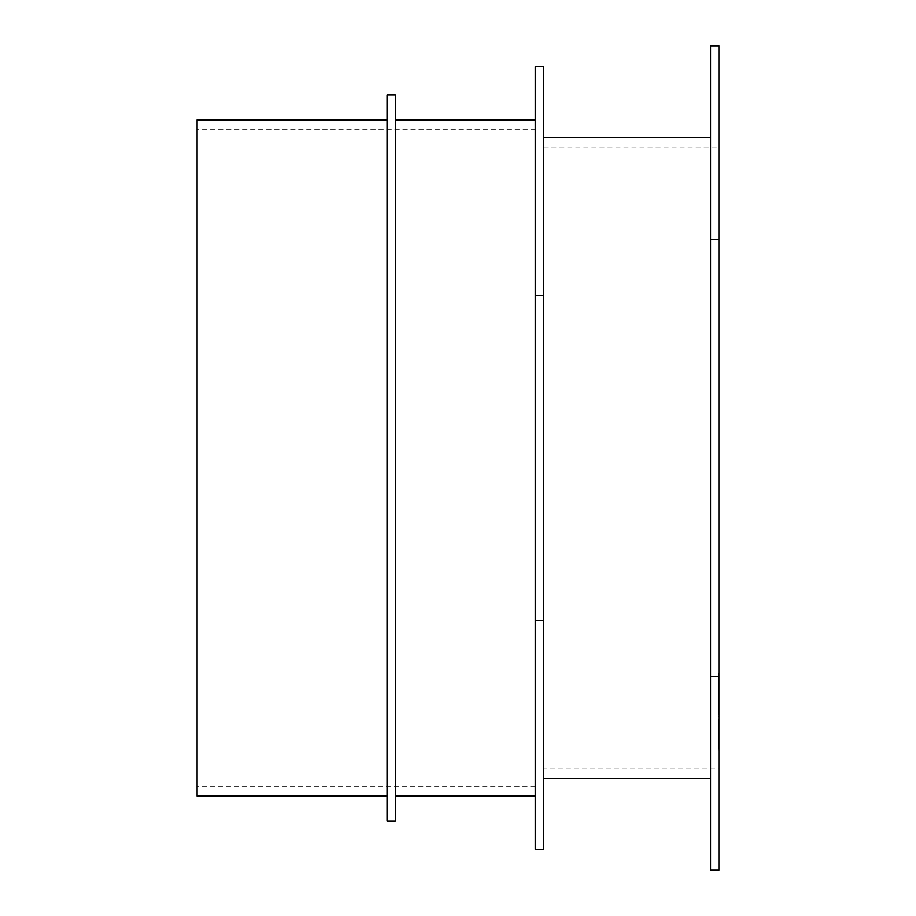 <?xml version="1.0" encoding="UTF-8"?>
<svg xmlns="http://www.w3.org/2000/svg" width="916" height="916" viewBox="0 0 916 916"><rect width="100%" height="100%" fill="white"/><g stroke="black" fill="none" stroke-linecap="round" stroke-linejoin="round"><path stroke-width="0.69" stroke-dasharray="4.58 3.44" d="M535.219 295.628L535.219 66.673L543.566 66.673L543.566 849.327L535.219 849.327L535.219 295.628L543.566 295.628M535.219 119.893L535.219 796.107L535.219 119.893M535.219 129.282L535.219 786.718L535.219 129.282L197.112 129.282L197.112 786.718L197.112 129.282M543.566 778.371L543.566 137.629L543.566 778.371M543.566 768.971L543.566 147.029L543.566 768.971L718.888 768.971L718.888 147.029L718.888 768.971M387.044 94.852L387.044 821.148M395.391 94.852L395.391 821.148M387.044 119.893L387.044 796.107L387.044 119.893M395.391 119.893L395.391 796.107L395.391 119.893M718.888 682.18L718.888 706.293L718.888 682.18L718.258 682.18L718.258 706.293L718.258 682.18M718.888 673.306L718.888 689.817L718.258 689.805L718.258 673.306L718.258 689.817L718.888 689.805L718.888 673.306L718.258 673.306M718.888 706.293L718.258 706.293M718.888 698.679L718.258 698.679M718.888 711.812L718.888 716.392L718.258 716.392L718.258 711.812L718.258 715.923L718.888 715.923L718.888 711.812L718.258 711.812L718.888 711.812M718.888 734.758L718.888 708.492L718.888 719.312L718.258 719.312L718.258 735.33L718.258 724.877L718.888 724.877L718.888 735.33L718.888 733.453L718.258 734.758M718.888 708.011L718.888 706.213L718.888 708.686L718.258 708.698L718.888 708.766L718.258 706.213L718.258 708.011M718.888 735.548L718.888 737.895L718.258 737.895L718.258 735.548L718.258 737.403L718.888 737.403L718.888 735.548L718.258 735.548M718.888 736.991L718.258 736.991M718.258 730.338L718.258 740.792L718.888 730.121L718.888 740.792L718.888 733.487L718.258 733.487L718.258 737.758L718.258 730.121L718.888 730.121L718.258 730.338M718.888 737.758L718.258 737.758M718.888 734.93L718.258 734.93M718.888 734.346L718.258 734.346M718.888 738.617L718.258 738.617M718.258 740.575L718.888 740.792L718.258 740.575M718.258 745.647L718.258 738.548L718.258 749.208L718.258 745.842L718.888 746.345L718.258 741.456L718.888 741.456L718.888 746.185L718.888 738.548L718.888 749.208L718.888 741.914L718.258 741.914L718.258 746.185L718.888 745.647M718.888 746.185L718.258 746.185M718.888 743.357L718.258 743.357M718.888 748.67L718.258 748.67M718.258 749.002L718.888 749.208L718.258 749.002M718.258 738.754L718.888 738.548L718.258 738.754M718.888 688.592L718.258 688.592L718.258 691.523L718.888 691.523L718.888 688.592M718.888 674.531L718.258 674.531M718.888 678.195L718.888 696.755L718.888 678.195L718.258 678.195L718.258 696.813L718.888 696.813L718.258 696.755L718.258 678.195M718.888 680.256L718.258 680.256M718.888 694.66L718.258 695.095L718.888 694.66M718.888 733.453L718.258 733.453M718.888 735.33L718.258 735.33M718.888 735.021L718.258 735.021M718.888 730.808L718.258 730.808M718.888 713.804L718.258 729.857L718.258 719.129L718.888 719.129L718.888 713.804L718.258 713.804M718.888 726.903L718.258 726.903M718.888 728.77L718.258 728.77M718.258 728.243L718.888 728.197L718.258 728.243M718.888 731.575L718.258 731.575M718.888 732.88L718.258 732.88M718.888 716.839L718.258 716.839M718.888 719.781L718.258 719.781M718.888 722.232L718.258 722.232M718.888 723.755L718.258 723.755M718.888 729.857L718.258 729.857M718.888 726.823L718.258 726.823M718.888 724.579L718.258 724.579M718.888 721.98L718.258 721.98M718.888 720.617L718.258 720.617M718.888 675.71L718.888 687.229L718.888 675.71L718.258 675.71L718.258 689.633L718.888 689.633L718.258 675.71M718.258 708.766L718.888 708.778M718.888 706.213L718.258 706.213M718.888 702.377L718.888 712.35L718.888 702.377L718.258 702.377L718.258 704.427L718.258 697.545L718.258 712.35L718.258 702.377M718.888 707.163L718.888 708.286L718.258 707.163M718.258 712.35L718.888 712.27L718.258 712.35M718.888 707.415L718.258 707.415M718.888 697.545L718.258 697.545M718.888 700.385L718.258 700.385M718.888 703.969L718.258 704.427L718.888 703.969M718.888 703.305L718.258 703.305M718.888 705.206L718.258 705.206M718.888 676.363L718.888 870.2L710.541 870.2L710.541 676.363L718.888 676.363L718.888 239.637L710.541 239.637L710.541 676.363M710.541 239.637L710.541 45.8L718.888 45.8L718.888 239.637M710.541 778.371L710.541 137.629L710.541 778.371M535.219 620.372L543.566 620.372M197.112 119.893L197.112 796.107M718.888 693.664L718.258 693.664M718.888 713.45L718.258 713.45L718.888 713.461M718.888 714.331L718.258 714.331M718.888 715.74L718.258 715.74M718.888 719.094L718.258 719.094M718.888 716.633L718.258 716.633M718.888 712.053L718.258 712.053M718.888 711.16L718.258 711.16M718.888 735.96L718.258 735.96M718.888 732.64L718.258 732.64M718.888 737.22L718.258 737.22M718.888 738.262L718.258 738.262M718.888 733.682L718.258 733.682M718.888 741.067L718.258 741.067M718.888 744.387L718.258 744.387M718.888 746.689L718.258 746.689M718.888 742.109L718.258 742.109M718.888 689.817L718.258 689.817M718.888 725.094L718.258 725.094M718.888 706.167L718.258 706.167M718.888 711.526L718.258 711.526M718.888 711.4L718.258 711.4M718.258 720.239L718.888 720.239M718.258 707.553L718.888 707.553M718.258 729.182L718.888 729.182M718.258 741.72L718.888 741.72M718.258 750.147L718.888 750.147M718.258 737.609L718.888 737.609M718.258 693.24L718.888 693.24M718.258 723.949L718.888 723.949M718.258 727.785L718.888 727.785M718.888 709.247L718.258 709.247M718.258 705.091L718.888 705.091M543.566 147.029L718.888 147.029M535.219 786.718L197.112 786.718"/><path stroke-width="1.37" d="M535.219 620.372L535.219 849.327L543.566 849.327L543.566 620.372L535.219 620.372L535.219 295.628L543.566 295.628L543.566 66.673L535.219 66.673L535.219 295.628M543.566 295.628L543.566 620.372M387.044 821.148L387.044 94.852L395.391 94.852L395.391 821.148L387.044 821.148M395.391 119.893L535.219 119.893M718.888 239.637L718.888 45.8L710.541 45.8L710.541 239.637L718.888 239.637L718.888 676.363L710.541 676.363L710.541 239.637M710.541 676.363L710.541 870.2L718.888 870.2L718.888 676.363M710.541 778.371L543.566 778.371M387.044 796.107L197.112 796.107L197.112 119.893L387.044 119.893M535.219 796.107L395.391 796.107M543.566 137.629L710.541 137.629"/></g></svg>
